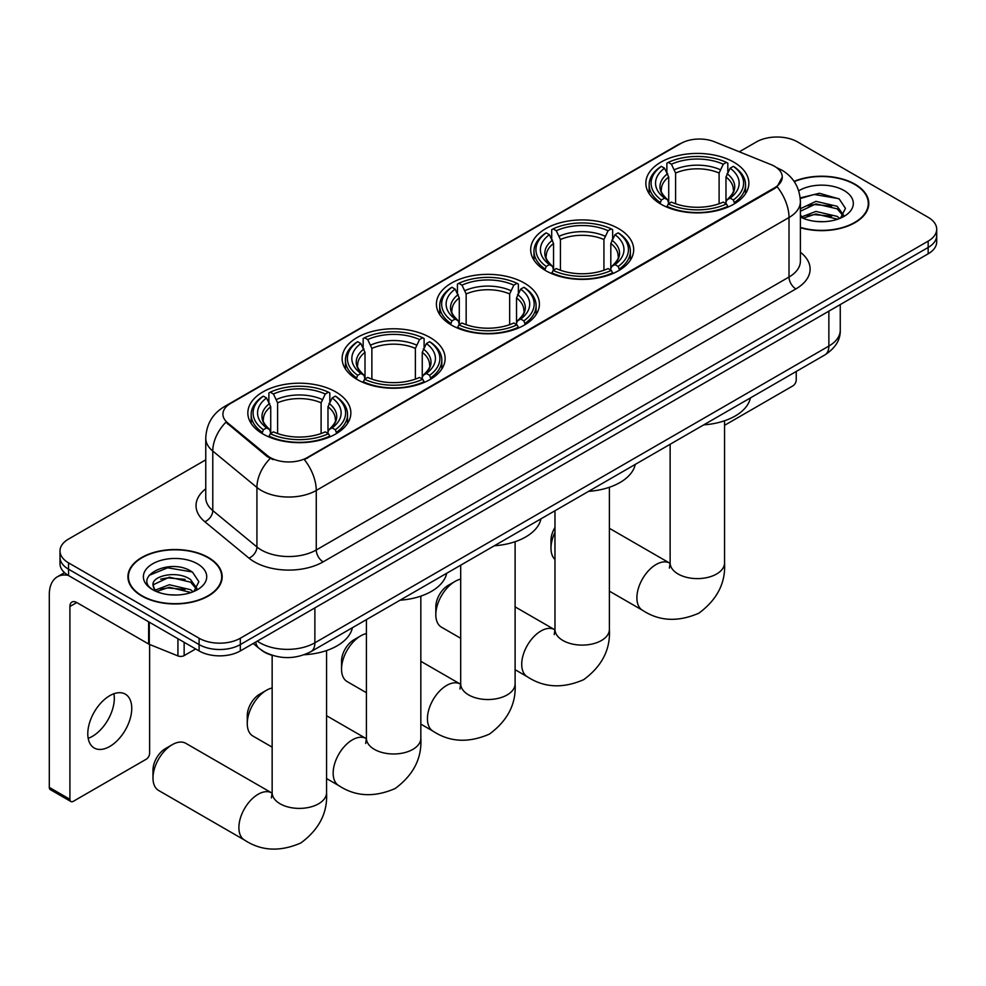 <?xml version="1.0" encoding="UTF-8"?>
<svg xmlns="http://www.w3.org/2000/svg" width="986" height="986" viewBox="0 0 986 986"><rect width="100%" height="100%" fill="white"/><g stroke="black" fill="none" stroke-linecap="round" stroke-linejoin="round"><path stroke-width="1.48" d="M335.77 391.91A51.506 29.74 0 0 0 279.642 385.464A51.506 29.74 0 0 0 247.843 412.937A51.506 29.74 0 0 0 262.929 433.963A51.506 29.74 0 0 0 319.057 440.409A51.506 29.74 0 0 0 350.856 412.937A51.506 29.74 0 0 0 335.77 391.91M618.604 228.629A51.506 29.74 0 0 0 562.476 222.183A51.506 29.74 0 0 0 530.678 249.655A51.506 29.74 0 0 0 545.763 270.682A51.506 29.74 0 0 0 601.891 277.128A51.506 29.74 0 0 0 633.69 249.655A51.506 29.74 0 0 0 618.604 228.629M524.33 283.056A51.506 29.74 0 0 0 468.202 276.61A51.506 29.74 0 0 0 436.404 304.082A51.506 29.74 0 0 0 451.489 325.109A51.506 29.74 0 0 0 507.617 331.555A51.506 29.74 0 0 0 539.416 304.082A51.506 29.74 0 0 0 524.33 283.056M430.044 337.483A51.506 29.74 0 0 0 373.916 331.037A51.506 29.74 0 0 0 342.13 358.51A51.506 29.74 0 0 0 357.215 379.536A51.506 29.74 0 0 0 413.344 385.982A51.506 29.74 0 0 0 445.13 358.51A51.506 29.74 0 0 0 430.044 337.483M733.769 162.135A51.506 29.74 0 0 0 677.641 155.689A51.506 29.74 0 0 0 645.842 183.162A51.506 29.74 0 0 0 660.928 204.188A51.506 29.74 0 0 0 717.056 210.634A51.506 29.74 0 0 0 748.855 183.162A51.506 29.74 0 0 0 733.769 162.135M774.589 166.338A26.24 15.147 0 0 0 771.077 164.637L714.493 141.774A26.24 15.147 0 0 0 680.895 143.463L230.601 403.447A26.24 15.147 0 0 0 222.91 414.157A26.24 15.147 0 0 0 227.655 422.846L267.28 455.507A26.24 15.147 0 0 0 307.324 457.529L774.589 187.759A26.24 15.147 0 0 0 782.268 177.049A26.24 15.147 0 0 0 774.589 166.338M273.147 655.591A29.149 16.836 180 0 1 261.376 650.082M800.398 227.717A47.131 27.214 0 0 0 868.789 203.436A47.131 27.214 0 0 0 854.985 184.197A47.131 27.214 0 0 0 794.087 181.362M208.379 557.509A47.131 27.214 0 0 0 157.008 551.605A47.131 27.214 0 0 0 127.921 576.748A47.131 27.214 0 0 0 141.725 595.988A47.131 27.214 0 0 0 193.083 601.891A47.131 27.214 0 0 0 222.183 576.748A47.131 27.214 0 0 0 208.379 557.509M128.402 579.201A47.131 27.214 0 0 0 128.242 579.928M782.268 177.049L777.128 186.699L774.589 188.548L304.366 459.636A34.017 19.634 60 0 1 316.26 490.461A38.873 22.444 180 0 1 261.29 490.461A38.873 22.444 180 0 1 256.927 487.466L212.779 451.058A38.873 22.444 180 0 1 205.754 438.191L205.754 497.696A38.873 22.444 0 0 0 212.779 510.575L256.927 546.971A38.873 22.444 0 0 0 261.29 549.966A38.873 22.444 0 0 0 316.26 549.966L789.01 277.029A38.873 22.444 0 0 0 800.398 261.154L800.398 201.649A38.873 22.444 180 0 1 789.01 217.512A34.017 19.634 -120 0 0 777.128 186.699M205.754 459.846L68.539 539.059A29.149 16.836 0 0 0 59.998 550.964L59.998 563.659A29.149 16.836 0 0 0 68.539 575.553L199.098 650.933L199.098 644.585A29.149 16.836 0 0 0 240.325 644.585L928.159 247.474A29.149 16.836 0 0 0 936.7 235.568A29.149 16.836 0 0 1 928.159 247.474L240.325 644.585A29.149 16.836 0 0 1 199.098 644.585L68.539 569.205L199.098 644.585L199.098 638.238A29.149 16.836 0 0 0 240.325 638.238L928.159 241.126A29.149 16.836 0 0 0 936.7 229.22A29.149 16.836 0 0 0 928.159 217.314L797.6 141.947A29.149 16.836 0 0 0 756.373 141.947L739.303 151.795M59.998 557.312A29.149 16.836 0 0 0 68.539 569.205A29.149 16.836 0 0 1 59.998 557.312M273.171 459.636L267.28 456.666L225.893 422.205A34.017 22.752 129.5 0 0 212.779 451.058L212.779 510.575A9.712 6.495 -50.5 0 1 204.817 521.73A48.585 28.052 180 0 1 205.754 488.81M59.998 550.964A29.149 16.836 0 0 0 68.539 562.858L199.098 638.238M221.862 579.928A47.131 27.214 0 0 0 221.69 579.201M868.469 206.604A47.131 27.214 0 0 0 868.296 205.889M199.098 650.933A29.149 16.836 0 0 0 240.325 650.933L928.159 253.821A29.149 16.836 0 0 0 936.7 241.915L936.7 229.22M800.398 227.409A46.65 26.93 0 0 0 868.296 203.436A46.65 26.93 0 0 0 854.64 184.394A46.65 26.93 0 0 0 794.272 181.634M816.383 221.468L823.717 221.69M801.828 216.821L815.964 211.423L837.188 216.39L839.752 218.448M803.134 218.177L815.964 213.95L837.644 219.225M800.398 214.566A21.963 12.682 0 0 0 803.319 218.35M800.398 208.712L815.964 201.354L837.188 206.308L843.486 215.022M800.398 211.238L815.964 203.868L837.188 208.835L842.993 215.675M800.398 216.994A31.675 18.29 0 0 0 844.053 216.365A31.675 18.29 0 0 0 844.053 190.508A31.675 18.29 0 0 0 798.709 190.816M840.503 218.14L845.47 208.391L839.185 198.938L819.44 193.268L800.201 197.915M802.049 217.795L800.398 216.045M800.262 198.519L814.239 194.476L838.753 198.642M807.263 205.815L814.239 204.558L831.74 206.049M807.263 215.897L814.239 214.628L831.74 216.131M724.562 425.323L792.793 385.933A4.856 2.81 120 0 0 796.232 379.98L796.232 371.475M142.07 595.79A46.65 26.93 0 0 0 192.899 601.633A46.65 26.93 0 0 0 221.69 576.748A46.65 26.93 0 0 0 208.034 557.706A46.65 26.93 0 0 0 157.193 551.864A46.65 26.93 0 0 0 128.402 576.748A46.65 26.93 0 0 0 142.07 595.79M169.777 594.78L177.11 595.002M155.221 590.133L169.358 584.735L190.581 589.702L193.145 591.76M156.528 591.489L169.358 587.262L191.037 592.537M155.443 591.119L153.175 585.795A21.963 12.682 0 0 0 156.712 591.662M196.88 588.346L190.581 579.62C177.394 569.785 150.266 575.861 153.175 585.795L153.089 584.821M153.224 586.103L153.828 584.464L169.358 577.18L190.581 582.147L196.387 588.999M193.897 591.452L198.864 581.703L192.578 572.25C170.356 556.264 130.855 577.328 153.668 590.232L154.79 590.922M197.446 563.819A31.675 18.29 0 0 0 152.645 563.819A31.675 18.29 0 0 0 152.645 589.677A31.675 18.29 0 0 0 197.446 589.677A31.675 18.29 0 0 0 197.446 563.819M149.034 575.417L167.632 567.788L192.147 571.954M160.656 579.139L167.632 577.87L185.134 579.374M160.656 589.209L167.632 587.939L185.134 589.443M554.97 532.391A27.214 15.714 120 0 0 550.989 548.228L550.989 540.291A17.489 10.094 -60 0 1 554.97 527.485M550.989 548.228A27.214 15.714 120 0 0 554.97 559.469M660.004 203.634L661.384 199.961A46.256 26.708 0 0 1 661.384 166.363L664.564 168.199A41.782 24.12 0 0 0 664.564 198.124L667.707 199.911L668.718 203.658M668.718 202.13L668.718 176.999L664.564 168.199M666.881 172.18L666.881 163.183L668.262 162.394A46.256 26.708 0 0 1 726.435 162.394L723.256 164.231A41.782 24.12 0 0 0 671.441 164.231L675.595 173.043L675.595 203.757M719.102 203.757L719.102 173.043L723.256 164.231M703.77 424.855A53.454 30.862 0 0 0 750.408 397.925M666.881 206.308A48.203 27.83 0 0 0 727.816 206.308L726.435 203.929A46.256 26.708 0 0 1 668.262 203.929L666.881 207.134M727.816 207.134L727.816 206.308M661.384 166.363L660.004 167.152A48.203 27.83 0 0 0 649.145 184.752A48.203 27.83 0 0 0 660.004 202.34M726.435 162.394L727.816 163.183L727.816 172.18M668.262 203.929L671.441 202.093A41.782 24.12 0 0 0 723.256 202.093L726.435 203.929M664.564 198.124L661.384 199.961M671.441 164.231L668.262 162.394M667.707 173.61A37.382 21.581 0 0 0 667.707 199.911L667.879 200.022C662.567 194.883 660.41 191.407 661.396 189.571A35.952 20.755 0 0 1 668.718 176.999M734.693 202.34A48.203 27.83 0 0 0 745.552 184.752A48.203 27.83 0 0 0 734.693 167.152L733.313 166.363A46.256 26.708 0 0 1 733.313 199.961L734.693 203.634M733.313 199.961L730.133 198.124A41.782 24.12 0 0 0 730.133 168.199L733.313 166.363M730.133 168.199L725.979 176.999L725.979 202.13L726.99 199.911L730.133 198.124M725.979 176.999A35.952 20.755 0 0 1 733.301 189.571C734.287 191.407 732.117 194.895 726.818 200.022L726.99 199.911A37.382 21.581 0 0 0 726.99 173.61M725.979 203.658L725.979 202.13M435.824 614.722L435.824 606.784A17.489 10.094 -60 0 1 448.186 585.364L455.064 581.395A27.214 15.714 120 0 0 435.824 614.722A27.214 15.714 120 0 0 441.457 627.17L460.696 638.287M544.839 270.127L546.219 266.442A46.256 26.708 0 0 1 546.219 232.856L549.399 234.693A41.782 24.12 0 0 0 549.399 264.605L552.542 266.393L553.553 270.152M553.553 268.611L553.553 243.493L549.399 234.693M551.704 238.674L551.704 229.676L553.097 228.888A46.256 26.708 0 0 1 611.271 228.888L608.091 230.724A41.782 24.12 0 0 0 556.277 230.724L560.43 239.524L560.43 270.25M603.937 270.25L603.937 239.524L608.091 230.724M588.605 491.348A53.454 30.862 0 0 0 635.243 464.418M551.704 272.802A48.203 27.83 0 0 0 612.651 272.802L611.271 270.411A46.256 26.708 0 0 1 553.097 270.411L551.704 273.627M612.651 273.627L612.651 272.802M546.219 232.856L544.839 233.645A48.203 27.83 0 0 0 533.981 251.233A48.203 27.83 0 0 0 544.839 268.833M611.271 228.888L612.651 229.676L612.651 238.674M553.097 270.411L556.277 268.574A41.782 24.12 0 0 0 608.091 268.574L611.271 270.411M549.399 264.605L546.219 266.442M556.277 230.724L553.097 228.888M552.542 240.103A37.382 21.581 0 0 0 552.542 266.393L552.715 266.516C547.403 261.376 545.246 257.888 546.232 256.052A35.952 20.755 0 0 1 553.553 243.493M619.528 268.833A48.203 27.83 0 0 0 630.387 251.233A48.203 27.83 0 0 0 619.528 233.645L618.148 232.856A46.256 26.708 0 0 1 618.148 266.442L619.528 270.127M618.148 266.442L614.968 264.605A41.782 24.12 0 0 0 614.968 234.693L618.148 232.856M614.968 234.693L610.815 243.493L610.815 268.611L611.825 266.393L614.968 264.605M610.815 243.493A35.952 20.755 0 0 1 618.136 256.052C619.122 257.901 616.953 261.389 611.653 266.516L611.825 266.393A37.382 21.581 0 0 0 611.825 240.103M610.815 270.152L610.815 268.611M460.696 579.115A27.214 15.714 120 0 0 455.064 581.395L448.186 585.364M341.538 669.149L341.538 661.212A17.489 10.094 -60 0 1 353.912 639.791L360.79 635.822A27.214 15.714 120 0 0 360.777 635.822A27.214 15.714 120 0 0 341.538 669.149A27.214 15.714 120 0 0 347.183 681.609L366.422 692.714M450.565 324.554L451.945 320.881A46.256 26.708 0 0 1 451.945 287.283L455.125 289.12A41.782 24.12 0 0 0 455.125 319.045L458.268 320.832L459.279 324.579M459.279 323.051L459.279 297.92L455.125 289.12M457.43 293.101L457.43 284.104L458.81 283.315A46.256 26.708 0 0 1 516.997 283.315L513.817 285.151A41.782 24.12 0 0 0 461.99 285.151L466.156 293.964L466.156 324.677M509.663 324.677L509.663 293.964L513.817 285.151M494.331 545.776A53.454 30.862 0 0 0 540.969 518.846M457.43 327.229A48.203 27.83 0 0 0 518.377 327.229L516.997 324.85A46.256 26.708 0 0 1 458.81 324.85L457.43 328.055M518.377 328.055L518.377 327.229M451.945 287.283L450.565 288.072A48.203 27.83 0 0 0 439.707 305.672A48.203 27.83 0 0 0 450.565 323.26M516.997 283.315L518.377 284.104L518.377 293.101M458.81 324.85L461.99 323.014A41.782 24.12 0 0 0 513.817 323.014L516.997 324.85M455.125 319.045L451.945 320.881M461.99 285.151L458.81 283.315M458.268 294.531A37.382 21.581 0 0 0 458.268 320.832L458.441 320.943C453.129 315.803 450.972 312.328 451.945 310.491A35.952 20.755 0 0 1 459.279 297.92M525.255 323.26A48.203 27.83 0 0 0 536.101 305.672A48.203 27.83 0 0 0 525.255 288.072L523.874 287.283A46.256 26.708 0 0 1 523.874 320.881L525.255 324.554M523.874 320.881L520.694 319.045A41.782 24.12 0 0 0 520.694 289.12L523.874 287.283M520.694 289.12L516.528 297.92L516.528 323.051L517.551 320.832L520.694 319.045M516.528 297.92A35.952 20.755 0 0 1 523.862 310.491C524.835 312.328 522.679 315.816 517.367 320.943L517.551 320.832A37.382 21.581 0 0 0 517.551 294.531M516.528 324.579L516.528 323.051M366.422 633.542A27.214 15.714 120 0 0 360.79 635.822M247.264 723.576L247.264 715.651A17.489 10.094 -60 0 1 259.638 694.218L266.503 690.249A27.214 15.714 120 0 0 247.264 723.576A27.214 15.714 120 0 0 252.897 736.037L272.148 747.142M356.279 378.994L357.671 375.309A46.256 26.708 0 0 1 357.671 341.711L360.851 343.547A41.782 24.12 0 0 0 360.851 373.472L363.982 375.259L365.005 379.006M365.005 377.478L365.005 352.359L360.851 343.547M363.156 347.528L363.156 338.543L364.537 337.754A46.256 26.708 0 0 1 422.723 337.754L419.543 339.578A41.782 24.12 0 0 0 367.716 339.578L371.87 348.391L371.87 379.105M415.389 379.105L415.389 348.391L419.543 339.578M400.057 600.203A53.454 30.862 0 0 0 446.695 573.273M363.156 381.656A48.203 27.83 0 0 0 424.103 381.656L422.723 379.277A46.256 26.708 0 0 1 364.537 379.277L363.156 382.482M424.103 382.482L424.103 381.656M357.671 341.711L356.279 342.499A48.203 27.83 0 0 0 345.433 360.1A48.203 27.83 0 0 0 356.279 377.687M422.723 337.754L424.103 338.543L424.103 347.528M364.537 379.277L367.716 377.441A41.782 24.12 0 0 0 419.543 377.441L422.723 379.277M360.851 373.472L357.671 375.309M367.716 339.578L364.537 337.754M363.982 348.958A37.382 21.581 0 0 0 363.982 375.259L364.167 375.37C358.855 370.243 356.685 366.755 357.671 364.919A35.952 20.755 0 0 1 365.005 352.359M430.968 377.687A48.203 27.83 0 0 0 441.827 360.1A48.203 27.83 0 0 0 430.968 342.499L429.588 341.711A46.256 26.708 0 0 1 429.588 375.309L430.968 378.994M429.588 375.309L426.408 373.472A41.782 24.12 0 0 0 426.408 343.547L429.588 341.711M426.408 343.547L422.255 352.359L422.255 377.478L423.277 375.259L426.408 373.472M422.255 352.359A35.952 20.755 0 0 1 429.588 364.919C430.562 366.767 428.405 370.243 423.093 375.37L423.277 375.259A37.382 21.581 0 0 0 423.277 348.958M422.255 379.006L422.255 377.478M272.148 687.981A27.214 15.714 120 0 0 266.503 690.249L259.638 694.218M152.99 778.016L152.99 770.078A17.489 10.094 -60 0 1 165.365 748.657L172.23 744.689A27.214 15.714 120 0 0 152.99 778.016A27.214 15.714 120 0 0 158.623 790.464L244.516 840.06A27.214 15.714 -60 0 1 240.35 818.257A27.214 15.714 -60 0 1 258.122 794.272A27.214 15.714 -60 0 1 271.729 792.929L272.136 793.163M262.005 433.421L263.385 429.736A46.256 26.708 0 0 1 263.385 396.15L266.565 397.987A41.782 24.12 0 0 0 266.565 427.899L269.708 429.686L270.731 433.433M270.731 431.905L270.731 406.787L266.565 397.987M268.882 401.968L268.882 392.97L270.263 392.181A46.256 26.708 0 0 1 328.449 392.181L325.269 394.018A41.782 24.12 0 0 0 273.442 394.018L277.596 402.818L277.596 433.544M321.103 433.544L321.103 402.818L325.269 394.018M304.317 654.729A53.454 30.862 0 0 0 352.409 627.712M268.882 436.083A48.203 27.83 0 0 0 329.829 436.083L328.449 433.704A46.256 26.708 0 0 1 270.263 433.704L268.882 436.909M329.829 436.909L329.829 436.083M263.385 396.15L262.005 396.939A48.203 27.83 0 0 0 251.159 414.527A48.203 27.83 0 0 0 262.005 432.127M328.449 392.181L329.829 392.97L329.829 401.968M270.263 433.704L273.442 431.868A41.782 24.12 0 0 0 325.269 431.868L328.449 433.704M266.565 427.899L263.385 429.736M273.442 394.018L270.263 392.181M269.708 403.397A37.382 21.581 0 0 0 269.708 429.686L269.893 429.797C264.581 424.67 262.412 421.182 263.398 419.346A35.952 20.755 0 0 1 270.731 406.787M336.694 432.127A48.203 27.83 0 0 0 347.553 414.527A48.203 27.83 0 0 0 336.694 396.939L335.314 396.15A46.256 26.708 0 0 1 335.314 429.736L336.694 433.421M335.314 429.736L332.134 427.899A41.782 24.12 0 0 0 332.134 397.987L335.314 396.15M332.134 397.987L327.981 406.787L327.981 431.905L328.991 429.686L332.134 427.899M327.981 406.787A35.952 20.755 0 0 1 335.314 419.346C336.288 421.195 334.118 424.683 328.819 429.797L328.991 429.686A37.382 21.581 0 0 0 328.991 403.397M327.981 433.433L327.981 431.905M271.729 792.929L185.836 743.333A27.214 15.714 120 0 0 172.23 744.689L165.365 748.657M113.92 693.75A31.096 17.958 -60 0 1 92.327 736.394A31.096 17.958 -60 0 1 88.173 738.341M109.766 746.464A31.096 17.958 120 0 0 130.078 719.065A31.096 17.958 120 0 0 125.321 694.144A31.096 17.958 120 0 0 109.766 695.685A31.096 17.958 120 0 0 89.455 723.095A31.096 17.958 120 0 0 94.225 748.004A31.096 17.958 120 0 0 109.766 746.464M184.148 642.305L184.148 655.604L195.659 648.948M68.207 575.368A38.873 22.444 -120 0 0 57.348 576.81A38.873 22.444 -120 0 0 49.3 594.607L49.3 787.407L69.92 799.313L69.92 606.501A9.712 5.608 60 0 1 71.929 602.052A9.712 5.608 60 0 1 76.785 602.532L148.639 644.018L148.639 621.796M69.92 799.313A4.856 2.81 120 0 0 70.918 801.532L50.311 789.638A4.856 2.81 -60 0 1 49.3 787.407M70.918 801.532A4.856 2.81 120 0 0 73.346 801.298L146.187 759.245A4.856 2.81 120 0 0 149.625 753.292L149.625 644.474M184.148 655.604A4.856 2.81 180 0 1 177.924 655.912L149.28 644.339A4.856 2.81 180 0 1 148.639 644.018M227.655 422.846L227.655 423.992M267.28 455.507L267.28 456.666M307.324 457.529L307.324 458.317M774.589 187.759L774.589 188.548M323.125 561.872A9.712 5.608 60 0 1 316.26 549.966L316.26 490.461L789.01 217.512L789.01 277.029A9.712 5.608 60 0 0 795.887 288.923L323.125 561.872A48.585 28.052 180 0 1 254.413 561.872A48.585 28.052 180 0 1 248.965 558.125L204.817 521.73M800.398 201.649C799.745 187.673 793.594 177.197 781.972 170.208L777.067 167.817A34.017 15.924 112 0 0 776.598 167.645M227.704 405.431A34.017 19.634 -120 0 0 224.179 406.75C212.557 413.738 206.407 424.214 205.754 438.191M224.179 406.75L678.035 144.72A34.017 19.634 60 0 1 680.611 143.623M270.176 458.465A34.017 22.752 129.5 0 0 256.927 487.466L256.927 546.971A9.712 6.495 -50.5 0 1 248.965 558.125M800.398 252.256A48.585 28.052 180 0 1 795.887 288.923M240.325 638.238L240.325 650.933M928.159 241.126L928.159 253.821M68.539 562.858L68.539 575.553M257.297 641.134A38.873 22.444 0 0 0 259.91 642.798A38.873 22.444 0 0 0 314.879 642.798L828.869 346.061A38.873 22.444 0 0 0 840.257 330.187C840.54 339.837 835.401 348.083 824.838 354.948L310.861 651.697A19.437 11.216 60 0 0 314.879 642.798L314.879 607.894M828.869 311.145L828.869 346.061A19.437 11.216 60 0 1 824.838 354.948M255.719 642.046A19.437 13.003 129.5 0 0 259.108 648.369L253.205 643.501M724.562 420.775L724.562 562.907A27.214 15.714 180 0 1 716.588 574.012A27.214 15.714 180 0 1 678.109 574.012A27.214 15.714 180 0 1 670.135 562.907L669.408 568.121M724.562 562.907C725.733 582.886 717.167 599.636 698.877 613.169C678.023 622.24 659.24 621.279 642.515 610.272A27.214 15.714 -60 0 1 638.349 588.469A27.214 15.714 -60 0 1 656.121 564.497A27.214 15.714 -60 0 1 669.728 563.142L670.135 563.376M719.102 173.043A35.952 20.755 0 0 0 675.595 173.043M720.125 169.641A37.382 21.581 0 0 0 674.572 169.641M609.397 487.269L609.397 629.401A27.214 15.714 180 0 1 601.423 640.506A27.214 15.714 180 0 1 562.944 640.506A27.214 15.714 180 0 1 554.97 629.401L554.243 634.614M609.397 629.401C610.568 649.38 602.002 666.129 583.712 679.65C562.858 688.733 544.075 687.772 527.35 676.766A27.214 15.714 -60 0 1 523.184 654.963A27.214 15.714 -60 0 1 540.957 630.991A27.214 15.714 -60 0 1 554.563 629.635L554.97 629.869M603.937 239.524A35.952 20.755 0 0 0 560.43 239.524M604.948 236.135A37.382 21.581 0 0 0 559.407 236.135M515.111 541.696L515.111 683.828A27.214 15.714 180 0 1 507.149 694.933A27.214 15.714 180 0 1 468.67 694.933A27.214 15.714 180 0 1 460.696 683.828L459.969 689.041M515.111 683.828C516.294 703.807 507.728 720.556 489.438 734.089C468.584 743.161 449.801 742.199 433.076 731.193A27.214 15.714 -60 0 1 428.898 709.39A27.214 15.714 -60 0 1 446.683 685.418A27.214 15.714 -60 0 1 460.277 684.062L460.696 684.296M509.663 293.964A35.952 20.755 0 0 0 466.156 293.964M510.674 290.562A37.382 21.581 0 0 0 465.133 290.562M420.837 596.136L420.837 738.255A27.214 15.714 180 0 1 412.875 749.372A27.214 15.714 180 0 1 374.384 749.372A27.214 15.714 180 0 1 366.422 738.255L365.683 743.469M420.837 738.255C422.008 758.234 413.454 774.984 395.164 788.517C374.31 797.6 355.515 796.639 338.802 785.62A27.214 15.714 -60 0 1 334.624 763.817A27.214 15.714 -60 0 1 352.396 739.845A27.214 15.714 -60 0 1 366.003 738.502L366.41 738.736M415.389 348.391A35.952 20.755 0 0 0 371.87 348.391M416.4 345.001A37.382 21.581 0 0 0 370.859 345.001M326.563 650.563L326.563 792.682A27.214 15.714 180 0 1 318.589 803.8A27.214 15.714 180 0 1 280.11 803.8A27.214 15.714 180 0 1 272.148 792.682L271.409 797.908M321.103 402.818A35.952 20.755 0 0 0 277.596 402.818M322.126 399.429A37.382 21.581 0 0 0 276.585 399.429M69.92 606.501L76.785 602.532M149.28 622.178L149.28 644.339M177.924 655.912L177.924 638.718M678.035 144.72L684.272 141.824M310.861 651.697C295.221 659.56 279.58 659.56 263.94 651.697L259.108 648.369M840.257 330.187L840.257 304.575M868.296 207.331L868.296 203.436M221.69 580.643L221.69 576.748M128.402 580.643L128.402 576.748M642.515 610.272L609.397 591.156M649.145 193.638L649.145 184.752M745.552 193.638L745.552 184.752M669.728 563.142L609.397 528.311M670.135 444.267L670.135 562.907M527.35 676.766L515.111 669.704M533.981 260.131L533.981 251.233M630.387 260.131L630.387 251.233M554.563 629.635L515.111 606.871M554.97 510.76L554.97 629.401M353.912 639.791L360.777 635.822M433.076 731.193L420.837 724.131M439.707 314.559L439.707 305.672M536.101 314.559L536.101 305.672M460.277 684.062L420.837 661.298M460.696 565.188L460.696 683.828M338.802 785.62L326.563 778.558M345.433 368.986L345.433 360.1M441.827 368.986L441.827 360.1M366.003 738.502L326.563 715.725M366.422 619.627L366.422 738.255M326.563 792.682C327.734 812.661 319.181 829.423 300.878 842.944C280.036 852.027 261.241 851.066 244.516 840.06M251.159 423.425L251.159 414.527M347.553 423.425L347.553 414.527M272.148 655.32L272.148 792.682M57.348 576.81L64.521 572.669"/></g></svg>
